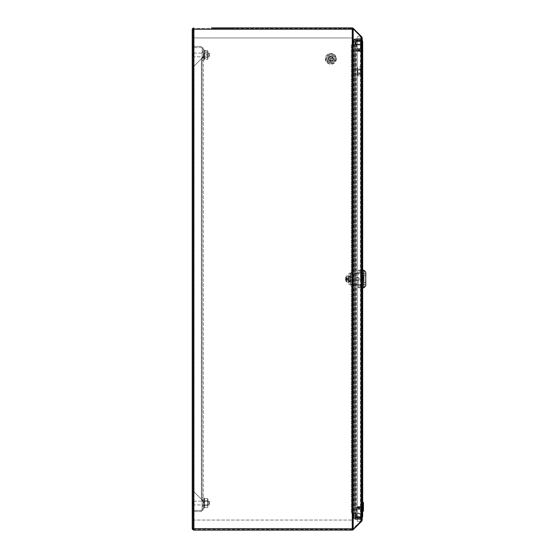 <?xml version="1.0" encoding="UTF-8"?>
<svg xmlns="http://www.w3.org/2000/svg" width="558" height="558" viewBox="0 0 558 558"><rect width="100%" height="100%" fill="white"/><g stroke="black" fill="none" stroke-linecap="round" stroke-linejoin="round"><path stroke-width="0.42" stroke-dasharray="2.79 2.09" d="M330.517 58.806A0.384 0.384 0 0 1 330.908 58.416A0.384 0.384 0 0 1 331.292 58.806A0.384 0.384 0 0 1 330.908 59.19A0.384 0.384 0 0 1 330.517 58.806M234.737 28.444L234.737 27.9L234.737 28.444L223.144 28.444L234.737 28.444L223.144 28.444L234.737 28.444L223.144 28.444L234.737 28.444L234.737 27.9L211.559 27.9L234.737 27.9L211.559 27.9L211.559 28.444L223.144 28.444L211.559 28.444L223.144 28.444L211.559 28.444L223.144 28.444L211.559 28.444L211.559 27.9L211.559 28.444M357.183 519.386L360.426 519.386L357.183 519.386L357.183 518.842L360.426 518.842L357.183 518.842M360.426 519.386L360.426 518.842M357.183 39.158L360.426 39.158L357.183 39.158L357.183 38.614L360.426 38.614L357.183 38.614M360.426 39.158L360.426 38.614M362.191 520.028L360.88 518.842L355.041 518.842L354.281 518.208L355.041 519.386L355.041 518.842L360.88 518.842L360.88 519.386L355.041 519.386L360.88 519.386L360.88 518.842C362.17 519.184 362.484 519.93 361.807 521.088L361.549 520.823M351.7 44.933L355.474 44.933L355.474 39.29L361.431 39.29L361.654 37.832L361.431 521.026L362.198 520.168L361.807 518.71L355.858 518.71L355.858 513.067L351.7 513.067L351.7 44.933L355.858 44.933L355.858 39.29L361.807 39.29L362.198 37.832L361.807 36.974L361.807 521.026L354.044 528.789L352.796 528.789L361.431 520.565L361.431 37.435L353.207 29.211L352.251 29.211L352.796 29.211L352.251 29.211L352.251 528.789L193.556 528.789L193.556 529.556A0.774 0.774 0 0 1 192.782 528.789L192.782 29.211L192.245 29.211A1.311 1.311 0 0 1 193.556 27.9L193.556 29.211L193.556 27.9L193.556 29.211L352.251 29.211L352.251 528.789L352.796 528.789L193.556 528.789L193.556 529.556L193.556 520.056L352.251 520.056L352.251 530.1L352.251 520.056L193.556 520.056L193.556 528.789L194.1 528.789L194.1 29.211L352.251 29.211L352.251 27.9A1.311 1.311 0 0 1 353.179 28.284L361.807 36.912C362.484 38.07 362.17 38.816 360.88 39.158L355.041 39.158L355.041 38.614L355.041 39.158L353.751 39.702L355.041 39.158L360.88 39.158L362.191 37.972M353.347 29.211L361.431 37.295L360.88 38.614L355.041 38.614L353.751 39.702L355.041 38.614L360.88 38.614L360.88 39.158L361.431 37.295L352.796 28.667A0.774 0.774 0 0 0 352.251 28.444L193.556 28.444L352.251 28.444M354.044 528.789L352.796 528.789L352.796 29.211L352.796 528.789L353.179 528.789L352.251 528.789L352.251 530.1L193.556 530.1A1.311 1.311 0 0 1 192.245 528.789L352.251 528.789L194.1 528.789L194.1 29.211L192.782 29.211A0.774 0.774 0 0 1 193.556 28.444M352.251 530.1A1.311 1.311 0 0 0 353.179 529.716L354.044 528.851L353.667 528.468L352.796 529.333A0.774 0.774 0 0 1 352.251 529.556L193.556 529.556L193.556 530.1M192.782 519.917L192.245 519.917L192.245 528.649L193.556 528.789L352.251 528.789L352.251 29.211L352.251 37.944L193.556 37.944L193.556 29.211L193.556 37.944L352.251 37.944L352.251 29.211L192.245 29.351L192.245 38.084L192.782 38.084L192.782 29.351L192.782 528.649L192.782 38.084M352.251 529.556L193.556 529.556M354.044 528.851L361.807 521.088M353.347 528.789L361.431 520.705L360.88 519.386L361.431 520.705L353.667 528.468M353.207 29.211L353.591 29.211M353.207 528.789L353.591 528.789M362.191 38.056L360.88 39.29L360.88 518.71L361.807 520.565M361.431 520.565L361.431 37.435L361.807 37.435M354.044 29.149L353.667 29.532M361.431 37.435L360.88 39.29L355.041 39.29L355.041 518.71L353.751 518.068L354.281 518.068L353.416 513.151L353.416 44.849L354.281 39.932L355.041 39.29L355.041 518.71L354.281 518.068L354.281 39.932L353.751 39.932L355.041 39.29L360.88 39.29L360.88 518.71L362.191 519.944M360.88 518.71L355.041 518.71L360.88 518.71M355.041 519.386L353.751 518.298L355.041 519.386M354.281 518.208L353.751 518.298L354.281 518.208L353.416 513.29L354.281 518.208M352.886 513.381L353.751 518.298L352.886 513.381L353.416 513.29L352.886 513.381M353.416 44.849L352.886 44.849L353.751 39.932L353.751 518.068L352.886 513.151L353.416 513.151M352.886 44.849L352.886 513.151M353.751 39.702L352.886 44.619L353.416 44.71L354.281 39.792L353.416 44.71L352.886 44.619L353.751 39.702M192.245 520.056L192.782 520.056L192.245 520.056L192.245 528.789M192.245 519.917L192.245 38.084M192.245 29.211L192.245 37.944L192.782 37.944L192.245 37.944M330.155 56.609A2.316 2.316 0 0 1 333.098 58.053A2.316 2.316 0 0 1 331.654 60.996A2.316 2.316 0 0 1 328.711 59.553A2.316 2.316 0 0 1 330.155 56.609A2.316 2.316 0 0 1 333.098 58.053A2.316 2.316 0 0 1 331.654 60.996A2.316 2.316 0 0 1 328.711 59.553A2.316 2.316 0 0 1 330.155 56.609M330.406 57.341A1.548 1.548 0 0 1 332.366 58.304A1.548 1.548 0 0 1 331.403 60.264A1.548 1.548 0 0 1 329.443 59.301A1.548 1.548 0 0 1 330.406 57.341M329.966 56.065A2.895 2.895 0 0 1 333.649 57.865A2.895 2.895 0 0 1 331.843 61.547A2.895 2.895 0 0 1 328.167 59.741A2.895 2.895 0 0 1 329.966 56.065A2.895 2.895 0 0 1 333.649 57.865A2.895 2.895 0 0 1 331.843 61.547A2.895 2.895 0 0 1 328.167 59.741A2.895 2.895 0 0 1 329.966 56.065M193.326 54.942L193.326 54.558L193.326 54.942M192.782 54.942L192.782 54.558L192.782 54.942M193.326 503.058L193.326 502.674L193.326 503.058M192.782 503.058L192.782 502.674L192.782 503.058M193.326 47.311L192.782 47.311L192.782 41.808L192.782 55.716L192.782 44.514L192.782 47.311L193.326 47.311L193.326 41.808L193.326 55.716L193.326 44.514L193.326 47.311L192.782 47.311L193.326 47.311M192.782 51.078L192.782 55.716L192.782 51.078M193.326 51.078L193.326 55.716L193.326 51.078M192.782 506.922L192.782 516.192L192.782 506.922M193.326 506.922L193.326 502.284L193.326 510.689L192.782 510.689L193.326 510.689L193.326 516.192L193.326 506.922M353.667 528.789L361.431 521.026L361.654 520.168L361.431 518.71L355.858 518.71M193.326 29.211L192.782 29.211L192.782 528.789L193.326 528.789L193.326 29.211L193.326 528.768M192.782 44.514L192.782 41.808L192.782 44.514L193.326 44.514L193.326 41.808L193.326 44.514L192.782 44.514M353.667 29.211L352.796 29.211L354.044 29.211L361.431 36.974L354.044 29.211M351.324 44.933L351.324 513.067L355.474 513.067L355.474 518.71M351.324 513.067L351.7 513.067M193.326 510.689L192.782 510.689L193.326 510.689M355.474 513.067L355.858 513.067M355.474 39.29L355.858 39.29M355.474 44.933L355.858 44.933M361.431 39.29L361.807 39.29L361.807 518.71L361.431 518.71L361.431 39.29M362.198 37.832L361.654 37.832L361.654 520.168L362.198 520.168M193.947 504.237L193.947 501.189L193.947 504.237M208.922 504.237L208.922 501.189L208.922 504.237M209.55 503.846L209.55 501.809L209.55 503.846M193.326 504.53L193.326 500.721L193.326 504.53M193.947 504.53L193.947 500.721L193.947 504.53M193.947 53.247L193.947 56.811L193.947 53.247M208.922 53.247L208.922 56.811L208.922 53.247M209.55 53.812L209.55 56.191L209.55 53.812M193.326 52.829L193.326 57.279L193.326 52.829M193.947 52.829L193.947 57.279L193.947 52.829M193.947 501.523L193.947 504.927L193.947 501.523M208.922 501.523L208.922 504.927L208.922 501.523M209.55 502.033L209.55 504.306L209.55 502.033M193.326 501.14L193.326 505.402L193.326 501.14M193.947 501.14L193.947 505.402L193.947 501.14M361.312 516.91L356.29 516.91L361.312 516.91L361.312 517.454L356.29 517.454L361.312 517.454M356.29 516.91L356.29 517.454M361.312 40.546L356.29 40.546L361.312 40.546L361.312 41.09L356.29 41.09L361.312 41.09M356.29 40.546L356.29 41.09M362.128 71.452L362.128 71.068L362.128 71.452M362.665 71.452L362.665 71.068L362.665 71.452M362.128 281.818L362.128 271.851L362.128 281.818L362.665 281.818L362.665 276.182L362.665 286.149L362.665 281.818L362.128 281.818M362.128 41.864L362.128 516.136L362.128 41.864L360.426 41.864L362.665 41.864L362.128 41.864L362.665 41.864L362.665 516.136A1.311 1.311 0 0 1 361.354 517.454L361.354 516.91L355.174 516.91L355.174 517.454L355.174 516.91L361.354 516.91L362.665 516.136L361.354 516.834L357.26 516.834L357.26 41.166L357.26 516.834L361.354 516.834L361.354 41.166L362.128 41.864L361.354 41.09L355.174 41.09L355.174 40.546L355.174 41.09L361.354 41.09A0.774 0.774 0 0 1 362.128 41.864M362.665 276.182L362.665 271.851L362.665 276.182L362.128 276.182L362.665 276.182M356.276 516.136L362.665 516.136L355.892 516.136L356.276 516.136L356.276 41.864L360.81 41.864L360.81 516.136L360.426 516.136L360.426 41.864L356.276 41.864M355.892 516.136L355.892 41.864M357.008 40.546L361.354 40.546L361.354 41.09L361.354 40.546A1.311 1.311 0 0 1 362.665 41.864L361.354 41.166L361.354 516.834L362.128 516.136A0.774 0.774 0 0 1 361.354 516.91L361.354 517.454L355.174 517.454L362.198 517.147L362.198 40.853L355.174 40.546L357.008 40.546L357.008 41.09M357.008 517.454L357.008 516.91M361.354 41.166L357.26 41.166L361.354 41.166M361.354 70.859L361.354 73.768L361.354 70.859M353.626 70.859L353.626 73.768L353.626 70.859M352.851 71.061L352.851 73L352.851 71.061M362.128 70.713L362.128 74.347L362.128 70.713M361.354 70.713L361.354 74.347L361.354 70.713M362.281 40.546L355.327 40.546L355.558 39.932L362.051 39.932L355.558 39.932M355.327 40.546L362.198 40.546L362.051 39.932M356.471 39.932L361.159 39.932L356.681 40.162L360.928 40.162L360.928 44.452L356.681 44.452L356.681 40.162L356.185 39.932L356.987 39.932L355.906 39.932L361.159 39.932M361.124 40.546L361.124 48.658L360.733 49.048L357.26 48.658L357.26 45.031L356.681 44.452L360.928 44.452L360.349 45.031L357.26 45.031L360.349 45.031L360.349 48.658L356.869 49.048L360.733 49.048L356.869 49.048L356.485 48.658L361.124 48.658L356.485 48.658L356.485 40.546L361.124 40.546L356.485 40.546M356.946 39.932L357.525 39.932L356.939 40.009M357.085 40.009L357.525 40.009L357.085 39.932M356.262 40.009L356.785 40.009L356.262 39.932M358.438 518.068L362.051 518.068L358.438 518.068M359.066 518.068L356.45 518.068L359.066 518.068M358.585 508.952L360.733 508.952L358.585 508.952M358.627 509.342L360.349 509.342L358.627 509.342M358.564 513.548L360.928 513.548L358.564 513.548M358.975 512.969L357.26 512.969L358.975 512.969M358.543 509.342L361.124 509.342L358.543 509.342M362.198 518.019L362.198 517.454L355.327 517.454L362.281 517.454M358.543 517.454L361.124 517.454L358.543 517.454M361.744 517.991L360.58 518.068M361.765 518.068L361.263 518.068M360.58 517.991L361.682 518.068M361.165 517.991L356.681 517.838L360.928 517.838L360.928 513.548L360.349 512.969L360.733 508.952L361.124 509.342L361.124 517.454M365.755 284.406L365.755 273.594L365.755 284.406L365.755 273.594L365.755 284.406L350.689 284.406L350.689 273.594L350.689 284.406L350.689 273.594L350.689 284.406L365.755 284.406M362.665 270.191L362.665 287.809L362.665 270.191M350.689 272.918L350.689 285.124L350.689 272.876L362.665 272.918L362.665 285.124L350.689 285.124M365.755 285.877L365.755 272.123M363.823 287.809L363.823 270.191M362.665 285.124L362.665 272.918M362.665 285.082L350.689 285.082M362.665 272.876L350.689 272.876M350.689 282.09L350.689 275.91L350.459 282.09M350.459 272.82L350.459 285.18L350.689 272.82M347.913 275.561L347.913 282.439L347.913 275.659L348.994 275.589L348.994 282.439L348.994 275.589L348.994 276.677L347.913 276.789L347.913 281.358L347.913 276.642L348.994 276.677L348.994 281.358L348.994 275.582L347.913 275.561L347.913 276.642M347.913 275.659L347.913 276.789M362.512 271.851L362.512 286.149L362.665 271.851L362.665 286.149L362.665 271.851L362.128 271.851M362.512 287.886L362.512 270.114L362.665 287.886M362.512 286.149L362.128 286.149M345.772 278.058A4.966 4.122 53 0 0 345.772 278.791L347.32 279.174L345.576 279.119L345.576 279.474A5.008 4.638 180 0 0 345.772 280.269A4.966 1.667 151.7 0 0 345.758 280.43A4.966 1.667 151.7 0 0 345.772 280.569L347.32 279.635L345.576 279.621A5.008 1.876 -0 0 0 345.772 279.942A4.966 4.122 127 0 1 345.772 279.209L347.32 278.826L347.32 279.656L347.32 278.344L345.576 278.226A5.008 4.638 180 0 1 345.625 277.94A5.008 4.638 180 0 1 345.772 277.431L347.32 278.149L345.772 278.058A5.008 1.876 180 0 0 345.576 278.379L345.576 278.226M347.913 279.635L347.913 277.298L347.913 279.635M346.49 276.238L346.49 281.978L346.49 276.238M347.913 277.842L347.913 282.09L347.913 277.842M352.544 278.421L352.544 280.541L352.544 278.421M345.576 279.767A5.008 4.638 -0 0 0 345.625 280.06A5.008 4.638 -0 0 0 345.772 280.569M345.772 277.431A4.966 1.667 28.3 0 0 345.758 277.57A4.966 1.667 28.3 0 0 345.772 277.731A5.008 4.638 -0 0 0 345.576 278.526L345.576 278.881A5.008 1.876 180 0 0 345.772 279.209M345.576 278.526L347.32 278.665L345.576 278.881M345.772 277.731L347.32 278.149M345.576 279.474L347.32 279.656L347.32 278.916M345.772 280.269L347.32 279.851M345.576 278.379L347.32 278.435M345.576 279.621L347.32 279.565M345.772 279.942L347.32 279.656L347.32 278.344L347.32 279.084M361.354 273.685L361.354 285.954L361.354 273.685M361.891 273.685L361.891 285.954L361.891 273.685M361.891 285.787L361.891 270.114L361.891 285.787M361.354 285.787L361.354 270.114L361.354 285.787M361.354 272.255L361.354 285.759L361.354 272.255M358.264 272.255L358.264 285.759L358.264 272.255M358.264 278.309L358.264 287.823L358.264 278.309L361.354 278.309L361.354 270.177L361.354 287.823L361.354 278.309M358.264 270.177L361.354 270.177M358.264 270.867L361.354 270.867M358.264 279.691L361.354 279.691M358.264 287.823L361.354 287.823M358.264 287.133L361.354 287.133M363.439 280.541L363.439 275.443L363.439 280.541L348.604 280.541L348.604 277.452L348.604 280.541M363.439 277.452L348.604 277.452M348.604 281.316L348.604 276.684L348.604 281.316L349.838 281.316L349.838 276.684L349.838 281.316M348.604 276.684L349.838 276.684M349.838 281.971L349.838 276.022L349.838 281.971L350.689 281.971L350.689 276.022L350.689 281.971M349.838 276.022L350.689 276.022M350.689 273.594L365.755 273.594L350.689 273.594M365.755 282.55L365.755 275.443L365.755 282.55L363.439 282.55L365.755 282.55M363.439 277.738L363.439 280.262L363.439 277.738M363.439 275.443L365.755 275.443L363.439 275.443M350.459 279L350.459 281.706L350.459 279M348.994 279L348.994 281.706L348.994 279M350.459 284.796L350.459 280.932L350.459 284.796L348.994 284.796L348.994 280.932L348.994 284.796L350.459 284.796M350.459 277.068L350.459 273.204L350.459 277.068L348.994 277.068L348.994 280.932L348.994 273.204L350.459 273.204L348.994 273.204L348.994 277.068L350.459 277.068M361.584 44.124L354.4 44.124L362.128 44.124L360.81 44.124L362.128 44.124L362.128 513.876L354.4 513.876L362.128 513.876L360.81 513.876L362.128 513.876L361.584 513.876L362.128 513.876L362.128 44.124L362.128 513.876L362.128 44.124L361.584 44.124L361.584 513.876L361.584 44.124M354.4 44.124L354.4 513.876L354.4 44.124M354.944 44.124L354.944 513.876L354.944 44.124M363.439 503.895L363.439 505.45L362.665 505.52L362.665 503.895L362.665 511.156L362.665 505.45L363.439 505.45L363.439 504.844L362.665 504.844L362.665 503.714L362.665 509.726L362.665 503.714L362.665 509.726L362.665 504.844L363.439 504.844L363.439 503.895L362.665 503.895M363.439 506.79L363.439 503.714L362.665 503.714L363.439 503.714L363.439 504.711L362.665 504.711L363.439 504.711L363.439 506.49L362.665 506.49L362.665 504.648L362.665 506.49L363.439 506.49L363.439 507.41L362.665 507.41L363.439 507.41L363.439 508.708L362.665 508.708L363.439 508.708L363.439 509.726L362.665 509.726L363.439 509.726L362.665 509.726L363.439 509.719L363.439 504.844L362.665 504.844L363.439 504.844L363.439 503.714L362.665 503.714L363.439 503.714L363.439 506.518L362.665 506.518L363.439 506.518L363.439 503.714L362.665 503.714L363.439 503.714L363.439 506.79L362.665 506.79M363.439 507.327L362.665 507.327L363.439 507.327M363.439 509.356L362.665 509.719L363.439 509.719L363.439 503.714L363.439 509.356L362.665 509.356L362.665 511.107L362.665 502.409L362.665 509.356M363.439 507.41L362.665 507.41M363.439 508.784L362.665 508.784M363.439 508.254L363.439 504.648L363.439 506.49L362.665 506.49L363.439 506.49L363.439 508.254L362.665 508.254M363.439 511.156L363.439 506.378L362.665 506.378M363.439 506.378L363.439 502.409M363.439 504.648L362.665 504.648M362.107 69.241L362.107 73.768L362.107 69.241M362.128 69.241L362.128 73.768L362.128 69.241M361.835 69.611L361.835 73.384L361.835 69.611M357.49 69.241L357.49 73.768L357.49 69.241M357.762 73.293L357.762 69.52L357.762 73.293M361.089 68.271L361.089 76.021L361.089 66.883L361.089 76.021L360.859 75.316L361.089 76.021L357.957 75.804L357.49 74.291L357.957 72.777L360.803 72.777L360.803 68.425L357.957 68.425L357.49 70.601L357.957 72.777M362.128 76.272L362.128 66.402L362.128 76.272M360.803 75.804L361.089 72.847M361.089 74.633L357.957 74.479L357.49 75.142L357.957 75.804L357.49 75.142L357.957 70.127L357.49 68.613L357.957 67.1L357.49 67.762L357.957 68.425M361.089 70.057L357.957 70.127M357.957 74.479L357.49 67.588L357.629 75.497M360.803 67.1L360.859 67.588L361.089 66.883L357.957 67.1L357.49 67.762M328.585 58.806A2.316 2.316 0 0 1 330.908 56.484A2.316 2.316 0 0 1 333.224 58.806A2.316 2.316 0 0 1 330.908 61.122A2.316 2.316 0 0 1 328.585 58.806A2.316 2.316 0 0 1 330.908 56.484A2.316 2.316 0 0 1 333.224 58.806A2.316 2.316 0 0 1 330.908 61.122A2.316 2.316 0 0 1 328.585 58.806A2.316 2.316 0 0 1 330.908 56.484A2.316 2.316 0 0 1 333.224 58.806A2.316 2.316 0 0 1 330.908 61.122A2.316 2.316 0 0 1 328.585 58.806M328.976 58.806A1.932 1.932 0 0 1 330.908 56.874A1.932 1.932 0 0 1 332.84 58.806A1.932 1.932 0 0 0 330.908 56.874A1.932 1.932 0 0 0 328.976 58.806A1.932 1.932 0 0 0 330.908 60.738A1.932 1.932 0 0 0 332.84 58.806A1.932 1.932 0 0 1 330.908 60.738A1.932 1.932 0 0 1 328.976 58.806M334.967 61.15L334.967 56.463L330.908 54.119L326.849 56.463L326.849 61.15L330.908 63.493L334.967 61.15L330.908 63.263L327.044 61.038L330.908 63.263L334.765 61.038L334.765 56.574L334.765 61.038M330.908 54.342L334.765 56.574L330.908 54.342L327.044 56.574L330.908 54.119M327.044 61.038L327.044 56.574L326.849 61.15M327.044 58.806A3.864 3.864 0 0 0 332.84 62.147A3.864 3.864 0 0 0 332.84 55.458A3.864 3.864 0 0 0 327.044 58.806M355.711 49.048L361.891 49.048L355.711 49.048L355.711 50.241L361.891 50.241L355.83 50.464A5.022 5.022 0 0 0 357.239 51.19A4.966 0.781 -63.1 0 0 357.239 51.19A4.966 0.781 -63.1 0 0 357.364 51.183L358.124 49.634L359.624 49.634L360.384 51.183A5.008 4.924 -90 0 1 359.533 51.378L359.31 51.378A5.008 0.886 -90 0 0 359.464 51.183L359.289 49.634L359.31 51.378M357.127 49.048L360.503 49.048L357.127 49.048L360.349 48.895L357.26 48.895L357.26 36.682L360.349 36.682L357.26 36.682M360.384 51.183A4.966 0.781 63.1 0 1 360.363 51.19A4.966 0.781 63.1 0 1 360.245 51.183L359.247 49.634L359.08 51.378A5.008 0.886 -90 0 1 358.927 51.183A4.966 4.373 -19.5 0 1 358.529 51.197A4.966 4.373 -19.5 0 1 358.138 51.183L358.32 49.634L358.292 51.378A5.008 0.886 90 0 1 358.138 51.183M358.076 51.378L358.215 49.634L357.225 51.183A5.008 4.924 90 0 0 358.076 51.378L358.292 51.378M359.464 51.183A4.966 4.373 19.5 0 1 359.073 51.197A4.966 4.373 19.5 0 1 358.682 51.183A5.008 0.886 90 0 1 358.529 51.378L358.215 51.378A5.008 4.924 -90 0 1 357.364 51.183M359.394 51.378A5.008 4.924 90 0 0 360.245 51.183M358.529 51.378L358.501 49.634L358.682 51.183M359.08 51.378L359.101 49.634L358.927 51.183M358.278 49.634L359.059 49.634M359.464 49.634L357.985 49.634M359.533 51.378L359.387 49.634L358.362 49.634L358.215 51.378M359.331 49.634L358.543 49.634M358.048 506.622L358.187 508.366L358.236 506.622A5.008 1.402 90 0 0 357.992 506.817L358.208 508.366L359.436 508.366L358.41 508.366L358.271 506.622A5.008 4.806 -90 0 0 357.441 506.817L358.187 508.366L357.218 506.817A5.008 4.806 90 0 1 358.048 506.622L358.236 506.622M359.436 508.366L359.338 506.622A5.008 4.806 90 0 1 360.161 506.817L359.422 508.366L359.373 506.622A5.008 1.402 -90 0 1 359.617 506.817L359.331 508.366L359.373 506.622M360.433 508.952L357.106 508.952L360.433 508.952M357.971 507.536L361.779 507.536L357.971 507.536M355.837 508.952L361.891 508.952L355.837 508.952M357.322 521.312L360.349 521.312L357.322 521.312M358.271 506.622L358.606 506.622A5.008 1.402 90 0 1 358.85 506.817A4.966 4.269 150.7 0 1 359.233 506.797A4.966 4.269 150.7 0 1 359.617 506.817M360.161 506.817A4.966 1.242 117.4 0 1 360.384 506.817A5.008 4.806 -90 0 0 359.561 506.622M357.992 506.817A4.966 4.269 -150.7 0 1 358.375 506.797A4.966 4.269 -150.7 0 1 358.759 506.817A5.008 1.402 -90 0 1 358.996 506.622L359.338 506.622M358.996 506.622L359.038 508.366L357.964 508.366M358.759 506.817L358.975 508.366M358.606 506.622L358.571 508.366L358.85 506.817M359.401 508.366L358.634 508.366M360.384 506.817L359.645 508.366M202.136 57.648L203.293 57.648L203.293 52.236L203.293 57.648L202.136 57.648L202.136 52.236L202.136 57.648M202.136 505.764L203.293 505.764L203.293 500.352L203.293 505.764L202.136 505.764L202.136 500.352L202.136 505.764M203.293 499.968L203.293 506.148L203.293 499.968L202.136 499.968L202.136 497.262L202.136 506.148L202.136 499.968L203.293 499.968M203.293 506.148L203.293 508.854L203.293 506.148L202.136 506.148L202.136 508.854L202.136 506.148L203.293 506.148M203.293 58.032L203.293 51.852L203.293 58.032L202.136 58.032L202.136 60.738L202.136 51.852L202.136 58.032L203.293 58.032M203.293 51.852L203.293 49.146L203.293 51.852L202.136 51.852L202.136 49.146L202.136 51.852L203.293 51.852M203.293 501.147L203.293 48.372L203.293 501.147L201.361 499.208L202.136 501.147L202.136 509.628L202.136 56.853L202.136 501.147L203.293 501.147L202.136 501.147L201.361 499.208L203.293 501.147M202.136 56.853L202.136 48.372L202.136 56.853L203.293 56.853L201.361 58.792L202.136 56.853L203.293 56.853L193.326 66.827L193.326 491.173L193.326 66.827L193.326 491.173L193.326 66.827L201.361 58.792L193.326 66.827L201.361 58.792L201.361 499.208L193.326 491.173L201.361 499.208L193.326 491.173L201.361 499.208L201.361 58.792L201.361 499.208L201.361 58.792L202.136 56.853M202.136 500.352L203.293 500.352L202.136 500.352M202.136 52.236L203.293 52.236L202.136 52.236M202.136 509.628L203.293 509.628L201.361 511.56L203.293 509.628L202.136 509.628L201.361 510.396L201.361 511.56L201.361 510.396L202.136 509.628M202.136 48.372L203.293 48.372L201.361 46.44L201.361 47.604L202.136 48.372L203.293 48.372L201.361 46.44L193.326 46.44L193.326 47.604L193.326 46.44L201.361 46.44L201.361 47.604L193.326 47.604L201.361 47.604L202.136 48.372M193.326 510.396L193.326 511.56L193.326 510.396L201.361 510.396L193.326 510.396M201.361 511.56L193.326 511.56L201.361 511.56M203.314 503.058L203.314 500.742L203.314 503.058M203.293 503.058L203.293 508.108L203.293 503.058M203.579 503.058L203.579 501.126L203.579 503.058M207.925 503.058L207.464 507.522L207.925 506.406L207.464 505.29L207.925 506.406L207.464 507.522L207.925 506.406L207.464 505.29L204.619 505.29L207.464 505.29L207.925 503.058L207.925 506.922L207.925 499.71L207.464 498.601L207.925 499.71L207.464 500.826L207.925 503.058L207.925 500.742L207.464 505.29L204.619 505.29L204.619 507.522L207.464 507.522L204.619 507.522L204.619 500.826L207.464 500.826L207.925 499.71L207.925 503.058L207.464 505.29L204.326 505.402L204.563 503.058L204.326 507.745L204.326 498.371L204.326 507.745L204.619 500.826L207.464 500.826L207.925 506.406L207.925 499.194L207.464 498.601L207.925 503.058M207.66 503.058L207.66 501.126L207.66 503.058M204.619 498.601L207.464 498.601L204.619 498.601L204.619 500.826L204.619 498.601L204.326 500.714L204.144 497.862L204.144 508.254L204.144 497.862L204.144 508.254L204.144 497.862L203.293 498.008L204.144 497.862L204.619 498.601L204.619 500.826L207.464 500.826L204.619 500.826L204.619 498.601M203.314 54.942L203.314 57.258L203.314 54.942M203.293 54.942L203.293 59.992L203.293 54.942M203.579 54.942L203.579 56.874L203.579 54.942M207.925 54.942L207.464 59.399L207.925 58.29L207.464 57.174L204.619 57.174L207.464 57.174L207.925 54.942L207.925 58.806L207.925 51.594L207.464 50.478L207.925 54.942M207.66 54.942L207.66 56.874L207.66 54.942M204.556 58.995L204.144 60.138L204.144 49.746L204.144 60.138L204.144 54.942L204.144 60.138L204.619 59.399L204.563 54.942L204.326 59.629L204.619 57.174L204.619 59.399L207.464 59.399L207.925 58.806L207.464 58.897L207.925 57.014L207.464 51.176L207.925 51.085L207.925 51.594L207.925 51.078L207.464 50.987L207.925 52.87L207.464 54.754L204.619 54.754L204.619 50.987L207.925 51.078L207.925 56.728L207.464 54.754M204.549 50.98L204.144 49.746L204.563 54.942L204.326 50.255L204.619 52.71L207.464 52.71L204.619 52.71L204.619 57.174L204.619 50.478L207.464 50.478L207.925 51.078L207.925 58.806L204.619 58.709L207.464 58.709L207.925 56.728L207.925 58.806L207.464 58.709M203.314 53.868L203.314 57.258L203.314 53.868M203.293 53.868L203.293 57.258L203.293 53.868M203.579 54.049L203.579 56.874L203.579 54.049M207.925 53.868L207.925 57.258L207.925 53.868M207.66 55.835L207.66 53.01L207.66 55.835M204.326 54.747L204.326 59.092M204.326 55.137L204.326 50.785L204.619 51.176L207.464 51.176M203.293 57.279L203.293 49.892L203.293 59.992L203.579 56.874L207.66 56.874L207.925 57.258L207.66 56.874L203.579 56.874L203.293 57.258M204.619 58.897L204.619 55.13L207.464 55.13M207.925 499.71L207.925 499.194L207.925 499.71M204.563 503.058L204.326 500.714L204.563 503.058M193.556 29.211L352.251 29.211L193.556 29.211L193.556 528.789M353.179 29.211L353.179 528.789M193.326 513.486L192.782 513.486L193.326 513.486M362.051 518.068L355.327 517.838L362.198 517.838M348.066 278.421L348.066 280.541L348.066 278.421M346.713 277.842L346.713 282.09L346.713 277.842M348.994 280.932L350.459 280.932L348.994 280.932M360.81 44.124L360.81 513.876L360.81 44.124M355.711 44.124L355.711 513.876L355.711 44.124M361.277 76.411L361.277 66.256L361.277 76.411M336.104 58.806A5.196 5.196 0 0 1 330.908 64.003A5.196 5.196 0 0 1 325.705 58.806A5.196 5.196 0 0 1 330.908 53.61A5.196 5.196 0 0 1 336.104 58.806M335.951 58.806A5.05 5.05 0 0 1 330.908 63.849A5.05 5.05 0 0 1 325.858 58.806A5.05 5.05 0 0 1 330.908 53.756A5.05 5.05 0 0 1 335.951 58.806M357.322 509.105L360.349 509.105L357.322 509.105M355.837 507.759L361.891 507.759L355.837 507.759M192.782 54.558L193.326 54.558L192.782 54.558M192.782 502.674L193.326 502.674L192.782 502.674M193.326 55.716L192.782 55.716L193.326 55.716M193.326 502.284L192.782 502.284L193.326 502.284M193.326 516.192L192.782 516.192L193.326 516.192M193.326 41.808L192.782 41.808L193.326 41.808M192.782 503.442L193.326 503.442L192.782 503.442M192.782 55.326L193.326 55.326L192.782 55.326M193.947 501.189L208.922 501.189L209.55 501.809L208.922 501.189L193.947 501.189M193.326 500.721L193.947 500.721L193.326 500.721M193.326 505.402L193.947 505.402L193.326 505.402M209.55 504.306L208.922 504.927L193.947 504.927L208.922 504.927L209.55 504.306M193.947 53.073L208.922 53.073L209.55 53.694L208.922 53.073L193.947 53.073M193.326 52.598L193.947 52.598L193.326 52.598M193.326 57.279L193.947 57.279L193.326 57.279M209.55 56.191L208.922 56.811L193.947 56.811L208.922 56.811L209.55 56.191M362.665 71.068L362.128 71.068M362.665 71.836L362.128 71.836M361.354 69.136L353.626 69.136L352.851 69.903M362.128 68.557L361.354 68.557M362.128 74.347L361.354 74.347M352.851 73L353.626 73.768L361.354 73.768M356.45 518.068L356.681 513.548L357.26 512.969L357.26 509.342L356.869 508.952L356.485 509.342L356.485 517.454M355.327 517.454L355.558 518.068M348.994 281.358L347.913 281.358M348.994 282.439L347.913 282.439M352.544 280.541L347.913 280.702M347.913 275.91L346.49 276.022A5.022 5.022 0 0 0 345.625 277.94M352.544 277.452L347.913 277.298M345.625 280.06A5.022 5.022 0 0 0 346.49 281.978L347.913 282.09M361.891 272.046L361.354 272.046M361.891 287.886L361.354 287.886M361.891 270.114L361.354 270.114M361.891 285.954L361.354 285.954M358.264 285.759L361.354 285.759M358.264 272.241L361.354 272.241M348.994 281.706L350.459 281.706M348.994 276.294L350.459 276.294M363.439 505.52L362.665 505.52M363.439 504.885L362.665 504.885M362.128 69.136L361.835 69.52L357.762 69.52L357.49 69.136M361.061 75.965L361.277 76.648L362.128 76.502M362.128 73.768L361.835 73.384L357.762 73.384L357.49 73.768M361.061 66.939L361.277 66.256L362.128 66.402M325.419 58.806C325.154 59.455 325.858 63.633 330.817 64.289C334.193 64.003 336.055 62.175 336.39 58.806C336.258 56.288 335.023 54.558 332.68 53.617L330.817 53.317C325.858 53.98 325.154 58.158 325.419 58.806M361.891 49.048L361.779 50.464A5.022 5.022 0 0 1 360.363 51.19M360.349 36.682L360.503 49.048M358.145 508.366L359.464 508.366M360.349 521.312L360.503 508.952M355.711 508.952L355.83 507.536A5.022 5.022 0 0 1 357.378 506.762M357.26 521.312L357.106 508.952M361.891 508.952L361.779 507.536A5.022 5.022 0 0 0 360.224 506.762M202.136 60.738L203.293 60.738M202.136 49.146L203.293 49.146M202.136 497.262L203.293 497.262M202.136 508.854L203.293 508.854M203.293 500.742L203.579 501.126L207.66 501.126L207.925 500.742L207.66 501.126L203.579 501.126L203.293 500.742M204.326 507.745L204.144 508.254L203.293 508.108L204.144 508.254L204.326 507.745M203.579 504.99L207.66 504.99L207.925 505.374L207.66 504.99L203.579 504.99L203.293 505.374L203.579 504.99M207.925 499.194L207.464 498.601L207.925 499.194M207.925 506.922L207.464 507.522L207.925 506.922M203.293 52.626L203.579 53.01L207.66 53.01L207.925 52.626L207.66 53.01L203.579 53.01L203.293 52.626M204.144 60.138L203.293 59.992L204.144 60.138M204.144 49.746L203.293 49.892L204.144 49.746"/><path stroke-width="0.84" d="M330.517 58.806A0.384 0.384 0 0 1 330.908 58.416A0.384 0.384 0 0 1 331.292 58.806A0.384 0.384 0 0 1 330.908 59.19A0.384 0.384 0 0 1 330.517 58.806M192.245 520.056L192.245 528.789L193.556 530.1L352.251 530.1L352.251 528.789L192.245 528.649L192.245 29.351L193.556 29.211L193.556 27.9L192.245 29.211L352.251 29.211L352.251 27.9L234.737 27.9M193.556 530.1L193.556 29.211M211.559 27.9L352.251 27.9A1.311 1.311 0 0 1 353.179 28.284L353.347 29.211M352.251 529.556A0.774 0.774 0 0 0 352.796 529.333L353.207 528.921L353.591 529.305L353.179 529.716A1.311 1.311 0 0 1 352.251 530.1M361.549 520.823L361.807 521.088L353.591 529.305M362.191 519.944L353.591 528.789L352.251 528.789L352.251 29.211L353.591 29.211L362.191 38.056M353.207 29.079L352.796 28.667A0.774 0.774 0 0 0 352.251 28.444M361.549 37.177L361.807 36.912L353.591 28.695M361.807 521.088L362.198 518.019M362.198 41.473L362.665 41.864L361.807 36.912M192.245 528.789L193.556 529.556M192.782 528.789L193.556 528.789M193.556 28.444L192.782 29.211M192.245 29.211L192.245 37.944M362.191 520.293L361.654 520.168M361.654 37.832L362.191 37.707M362.665 41.864L362.665 516.136L362.198 516.527M362.198 517.838L362.665 516.136M363.823 287.809L365.755 285.877L365.755 272.123L363.823 270.191L363.823 287.809L362.665 287.809M362.665 502.409L363.439 502.409L363.439 509.719L362.665 509.726L363.439 509.719L363.439 511.093L362.665 511.107L363.439 511.156L362.665 511.156M363.439 503.714L362.665 503.714L363.439 503.714M363.439 507.41L362.665 507.41M363.439 506.49L362.665 506.49M363.439 508.784L362.665 508.784M363.439 511.114L362.665 511.114M353.179 528.789L353.179 29.211M361.807 520.565L361.807 37.435M362.198 38.056L362.198 519.944M362.665 270.191L363.823 270.191"/></g></svg>
